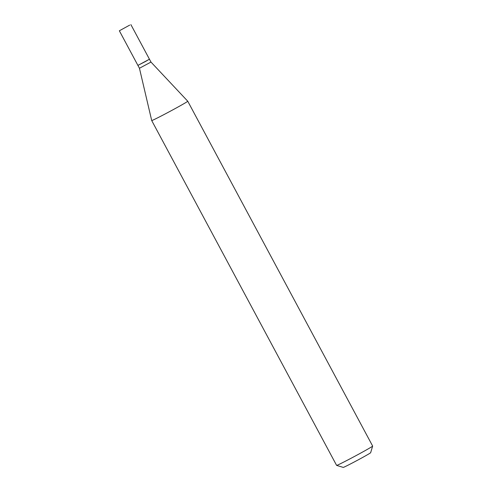 <?xml version="1.0" encoding="UTF-8"?>
<svg xmlns="http://www.w3.org/2000/svg" width="492" height="492" viewBox="0 0 492 492"><rect width="100%" height="100%" fill="white"/><g stroke="black" fill="none" stroke-linecap="round" stroke-linejoin="round"><path stroke-width="0.74" d="M129.728 25.098L119.353 30.787L129.728 25.098M130.884 24.6L149.433 59.188L145.534 61.475L137.895 65.374L119.353 30.787M149.334 59.28L138.024 65.344M149.506 59.335L150.976 62.072L139.445 68.253L151.702 120.54A20.449 0.572 151.8 0 1 151.702 120.54L336.608 465.389A20.449 0.572 151.8 0 1 336.608 465.389A20.449 0.572 151.8 0 0 340.224 463.827A20.449 0.572 151.8 0 0 360.23 453.341A20.449 0.572 151.8 0 0 372.647 446.078A20.449 0.572 151.8 0 0 372.647 446.059L187.747 101.217A20.449 0.572 151.8 0 1 175.564 108.363A20.449 0.572 151.8 0 1 155.318 118.984A20.449 0.572 151.8 0 1 151.702 120.546M372.647 446.078L370.642 452.72A15.541 0.437 151.8 0 1 361.202 458.237A15.541 0.437 151.8 0 1 345.999 466.207A15.541 0.437 151.8 0 1 343.262 467.4L336.62 465.395M150.976 62.072L187.741 101.217A20.449 0.572 151.8 0 1 187.747 101.217M137.975 65.516L139.445 68.253"/></g></svg>
